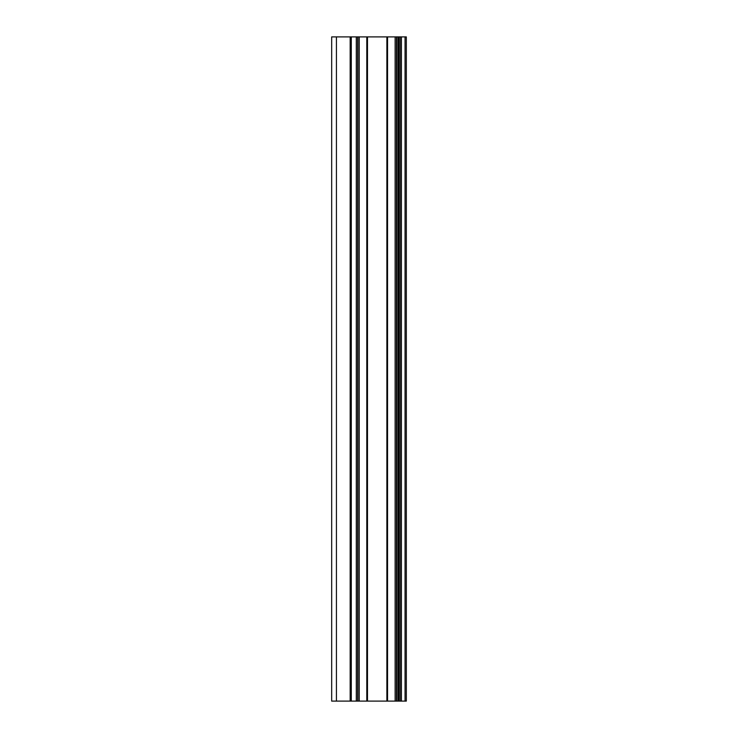 <?xml version="1.0" encoding="UTF-8"?>
<svg xmlns="http://www.w3.org/2000/svg" width="738" height="738" viewBox="0 0 738 738"><rect width="100%" height="100%" fill="white"/><g stroke="black" fill="none" stroke-linecap="round" stroke-linejoin="round"><path stroke-width="1.11" d="M356.306 701.1L406.324 701.1L406.324 36.9L331.676 36.9L331.676 701.1L356.306 701.1L356.306 36.9M400.134 701.1L400.134 36.9L400.134 701.1M400.134 636.257L400.134 576.166L400.134 636.257M400.134 541.378L400.134 481.277L400.134 541.378M400.134 446.49L400.134 386.398L400.134 446.49M400.134 351.602L400.134 291.51L400.134 351.602M400.134 256.723L400.134 196.622L400.134 256.723M400.134 161.834L400.134 101.743L400.134 161.834M405.061 701.1L405.061 36.9M336.427 701.1L336.427 36.9M401.398 701.1L401.398 36.9M398.88 701.1L398.88 36.9M398.04 701.1L398.04 36.9M396.703 701.1L396.703 36.9M396.472 701.1L396.472 36.9M395.134 701.1L395.134 36.9M387.542 701.1L387.542 36.9M386.878 701.1L386.878 36.9M367.478 701.1L367.478 36.9M366.804 701.1L366.804 36.9M359.212 701.1L359.212 36.9M357.875 701.1L357.875 36.9M357.653 701.1L357.653 36.9M351.288 701.1L351.288 36.9M350.172 701.1L350.172 36.9"/></g></svg>
